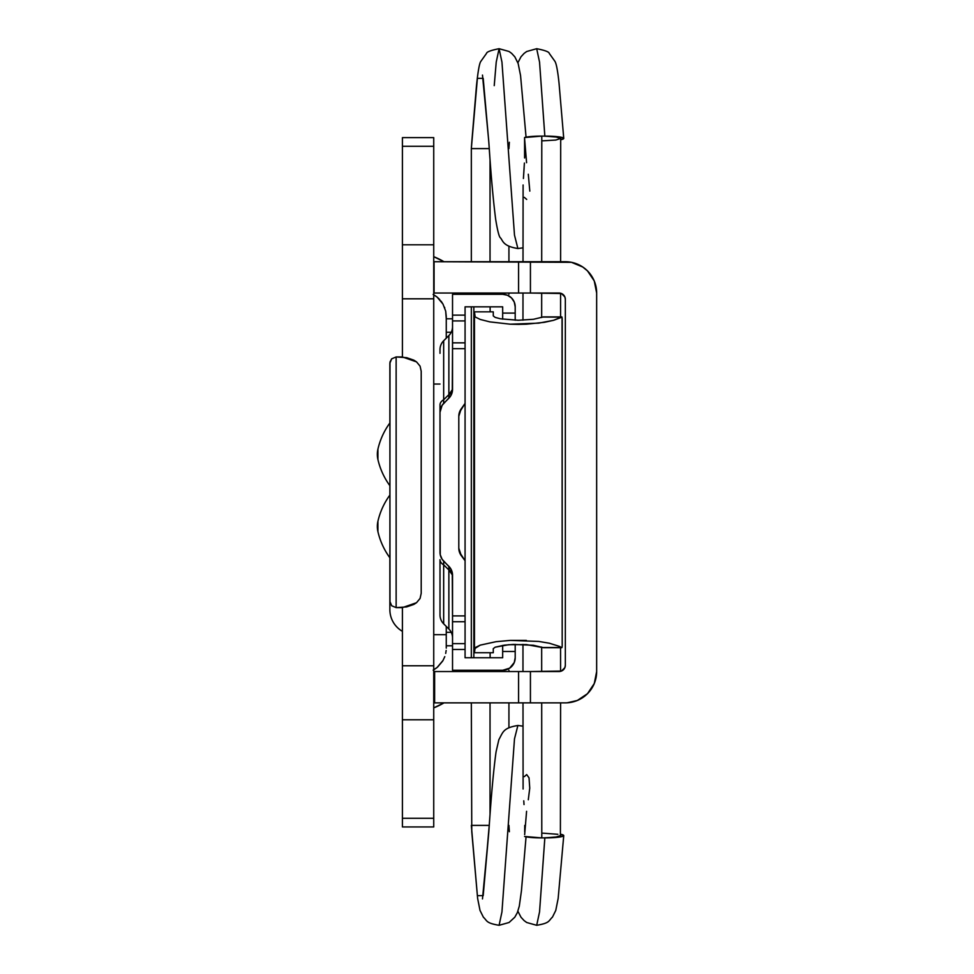 <?xml version="1.0" encoding="UTF-8"?>
<svg xmlns="http://www.w3.org/2000/svg" width="974" height="974" viewBox="0 0 974 974"><rect width="100%" height="100%" fill="white"/><g stroke="black" fill="none" stroke-linecap="round" stroke-linejoin="round"><path stroke-width="1.46" d="M433.734 702.863L565.334 702.863L530.428 702.863L530.428 671.536L433.734 671.536L434.623 671.536L434.623 702.863L433.734 702.863M561.462 671.062L564.859 667.665L565.334 665.266A6.27 6.27 0 0 1 559.064 671.536L530.428 671.536L561.462 671.062L560.574 671.354L560.561 647.686M560.574 316.891L560.586 293.235L561.462 293.515L530.428 293.04L530.428 261.714L565.334 261.714A31.326 31.326 0 0 1 596.66 293.04L596.66 671.536L594.274 683.529L587.48 693.695L577.326 700.476L567.136 702.814M571.47 262.323L582.732 266.998L587.48 270.882L594.152 280.768M594.274 281.048L596.66 293.04L596.66 671.536A31.326 31.326 0 0 1 565.334 702.863M561.462 293.515L564.859 296.912L565.334 299.31L565.334 665.266L565.334 299.31A6.27 6.27 0 0 0 559.064 293.04L518.57 293.04L530.428 293.04L530.428 261.714L518.57 261.714L518.57 293.04L433.734 293.04L433.734 261.714L518.57 261.714L518.57 293.04L434.075 293.04L434.075 261.714L571.446 262.31M518.57 671.536L518.57 702.863L434.623 702.863L434.623 671.536L518.57 671.536L518.57 702.863L530.428 702.863L530.428 671.536L518.57 671.536M458.803 548.143L459.424 552.051L461.274 555.63A12.528 12.528 0 0 1 458.803 548.143L458.803 416.263A12.528 12.528 0 0 1 461.104 409.031L465.073 403.419L465.073 615.909L452.533 615.909L452.289 572.761L450.426 568.244L442.111 559.259L440.248 554.742L440.005 412.282L442.111 405.318L450.426 396.333L452.289 391.816L452.533 348.668L465.073 348.668L465.073 403.419L459.387 412.477L458.803 416.263L458.803 548.143L459.436 552.088L465.073 560.72L465.073 615.909L452.533 615.909L452.533 575.208L448.868 569.912A12.528 7.488 180 0 1 452.533 575.208L452.533 575.196A12.528 12.528 0 0 0 448.868 566.344L443.669 561.158A12.528 12.528 0 0 1 440.005 552.295L440.005 404.904A12.528 7.305 0 0 1 443.669 399.73L443.669 340.754A12.528 12.528 0 0 0 440.005 349.617L440.005 353.331M458.803 416.19L459.18 413.232M440.005 349.617A12.528 12.528 0 0 1 443.669 340.754L448.868 335.567L443.669 340.754L443.669 399.73L448.868 394.665L448.868 335.567A12.528 12.528 0 0 0 452.533 326.704A12.528 12.528 0 0 1 448.868 335.567L448.868 394.665L452.533 389.369L452.533 294.294L502.669 294.294L452.533 294.294L452.533 315.126L465.073 315.126L465.073 306.834L502.669 306.834L502.669 319.168L502.669 306.834L465.073 306.834L465.073 315.126L452.533 315.126L452.533 320.933L465.073 320.933L465.073 315.126L465.073 342.848L465.073 320.933L452.533 320.933L452.533 348.668L465.073 348.668L465.073 342.848L452.533 342.848L465.073 342.848L465.073 403.419M452.533 637.873A12.528 12.528 0 0 0 448.868 629.009L448.868 569.912L443.669 564.847L443.669 623.823L448.868 629.009L448.868 566.344A12.528 4.188 -45 0 1 448.868 569.912L443.669 564.847L443.669 561.158L443.669 564.847A12.528 7.305 180 0 1 440.005 559.685L440.005 614.959A12.528 12.528 0 0 0 443.669 623.823L443.669 564.847A12.528 7.305 0 0 1 440.005 559.685L440.005 614.034M448.868 629.009L443.669 623.823M465.073 657.754L465.073 615.909L465.073 643.644L452.533 643.644L452.533 615.909L452.533 621.729L465.073 621.729L452.533 621.729L452.533 643.644L465.073 643.644L465.073 657.754L502.669 657.754L465.073 657.754M452.533 670.282L452.533 643.644L452.533 649.463L465.073 649.463L452.533 649.463L452.533 670.282L502.669 670.282L452.533 670.282M515.197 657.754L515.197 644.362L515.197 657.754L514.248 662.539L509.633 668.164L502.669 670.282A12.528 12.528 0 0 0 515.197 657.754M502.669 645.409L502.669 657.754L502.669 651.484L515.197 651.484L502.669 651.484L502.669 645.409M515.197 320.215L515.197 306.834L515.197 313.092L502.669 313.092L515.197 313.092L515.197 320.215M501.05 670.282L490.129 670.282M490.129 294.294L501.05 294.294M490.129 306.834L490.129 311.838L490.129 306.834M490.129 652.738L490.129 657.754L490.129 652.738M471.331 657.754L471.331 306.834L471.331 657.754M513.091 299.87L511.533 297.971L514.248 302.037L515.197 306.834A12.528 12.528 0 0 0 502.669 294.294L507.466 295.256L511.533 297.971M473.839 657.754L473.839 306.834L473.839 657.754M443.669 403.419L448.868 398.232L448.868 394.665A12.528 4.188 -135 0 1 448.868 398.232A12.528 12.528 0 0 0 452.533 389.369A12.528 7.488 0 0 1 448.868 394.665L443.669 399.73A12.528 7.305 180 0 0 440.005 404.904L440.005 412.282A12.528 12.528 0 0 1 443.669 403.419L443.669 399.73L443.669 403.419M458.803 548.216L461.274 555.63L465.073 560.72M461.104 409.031L458.803 416.263M560.61 261.714L560.695 138.466A18.798 2.35 180 0 0 543.309 136.104A18.798 2.35 180 0 0 541.788 136.092L541.702 261.714L541.788 136.092L524.584 137.517L524.596 157.946L524.584 137.517A18.798 2.35 180 0 1 541.788 136.092A18.798 2.35 180 0 1 543.309 136.104A18.798 2.35 0 0 1 544.831 136.092L539.547 62.093L536.686 48.7L539.547 62.093L544.843 136.092A18.798 2.35 180 0 0 543.309 136.104L555.643 136.847L560.695 138.454L555.777 140.049L543.504 140.792A18.798 2.35 180 0 1 541.994 140.804M541.678 293.04L541.666 317.512L541.678 293.04M543.309 837.896A18.798 2.362 -0 0 0 560.695 835.546L555.643 837.153L543.309 837.896A18.798 2.362 -0 0 0 544.831 837.908L562.229 836.459L563.702 835.558L560.695 834.268A18.798 2.362 180 0 1 563.702 835.558A18.798 2.362 180 0 1 544.831 837.908L539.547 911.92L536.686 925.3L539.547 911.92L544.843 837.908A18.798 2.362 180 0 1 543.309 837.896A18.798 2.362 -0 0 1 541.788 837.908L541.702 702.863L541.788 837.908A18.798 2.362 -0 0 0 543.309 837.896M541.666 647.065L541.678 671.536L541.666 647.065M490.032 159.773L490.032 261.714L490.032 159.773M490.032 293.04L490.032 294.294L490.032 293.04M490.032 670.282L490.032 671.536L490.032 670.282M490.032 702.863L490.032 814.215L490.032 702.863M541.994 833.196A18.798 2.362 -0 0 1 543.504 833.208L557.883 834.304M560.391 835.12L560.598 702.863M524.329 776.643L526.678 774.586L529.04 777.849L529.746 788.124L528.298 799.739M526.581 811.305L524.657 834.621M471.501 825.392L485.783 825.392L471.331 825.392L477.382 895.63L483.201 895.63L488.826 831.711C491.2 795.989 493.611 769.363 496.07 751.818L498.846 739.704C503.156 731.985 502.974 728.004 517.888 725.472L514.491 738.864L501.951 911.92L499.09 925.3L501.951 911.92L514.491 738.864L517.888 725.472L523.014 726.166M524.755 825.404L524.694 831.881M523.769 800.798L524.024 804.573M523.001 702.863L523.099 789.013M489.252 825.392L471.331 825.392L489.252 825.392M489.325 824.248L483.201 895.63L477.382 895.63L471.769 831.711L477.625 898.405L480.012 910.422L483.408 917.24C487.377 920.832 485.624 923.023 499.09 925.3L509.061 922.5L514.796 917.216L517.352 912.638L519.3 906.124L521.443 890.784L526.057 836.836M508.927 825.392L509.365 831.711M489.252 148.608L471.331 148.608L489.252 148.608M524.584 836.483A18.798 2.362 -0 0 0 541.788 837.908L524.584 836.483M523.014 247.834L517.888 248.528L514.491 235.148L501.951 62.093L499.09 48.7L501.951 62.093L514.491 235.148L517.888 248.528C502.669 246.105 502.998 240.627 500.453 237.863C499.126 236.962 497.544 230.814 495.681 219.43C493.234 200.437 490.945 174.723 488.826 142.289L489.873 157.557M494.232 85.639L496.229 62.08L499.09 48.7C490.908 50.307 486.72 51.878 486.525 53.375L480.839 61.362C479.439 63.115 477.991 71.236 476.481 85.724L471.769 142.289L477.382 78.37L483.201 78.37L488.826 142.289L483.201 78.37L477.382 78.37L471.331 148.608L471.331 261.714M509.365 142.289L508.927 148.608M560.695 139.732L563.702 138.454L562.229 137.553L544.819 136.092A18.798 2.35 0 0 1 563.702 138.442A18.798 2.35 0 0 1 560.695 139.732M524.657 139.379L526.581 162.695M528.298 174.261L529.819 191.123M526.678 199.414L524.329 197.357M523.099 184.987L523.014 261.714M523.671 174.796L524.109 168.003M524.389 163.06L523.415 178.51M433.734 137.638L402.408 137.638L402.408 298.811L433.734 298.811L433.734 665.778L402.408 665.778L402.408 607.618L402.408 826.938L433.734 826.938L433.734 818.294L433.734 826.938L402.408 826.938L402.408 719.786L433.734 719.786L433.734 818.294L402.408 818.294L433.734 818.294L433.734 665.778L433.734 719.786L402.408 719.786L402.408 665.778L433.734 665.778L433.734 244.791L433.734 298.811L402.408 298.811L402.408 356.959L402.408 146.283L433.734 146.283L433.734 244.791L402.408 244.791L433.734 244.791L433.734 137.638L433.734 146.283L402.408 146.283L402.408 137.638L433.734 137.638M433.978 294.915L436.583 296.68M437.898 297.776L439.712 299.566M441.076 301.197L441.843 302.257M442.622 661.127L437.557 667.105M436.596 667.884L434.002 669.662M446.262 316.477L446.262 338.161L446.262 318.79L452.533 318.79L446.262 318.79L445.702 311.156L442.963 304.034L437.107 297.107L433.15 294.44L437.107 297.107L442.963 304.034L445.702 311.156L446.262 316.477M446.262 626.416L446.262 648.1L446.262 632.321L451.23 632.321L446.262 632.321L446.262 626.416M452.533 645.786L446.262 645.786L452.533 645.786M451.23 332.256L446.262 332.256L451.23 332.256M446.153 650.449L445.702 653.408L446.153 650.449M444.704 656.829L442.975 660.53L444.704 656.829M437.131 667.458L442.975 660.53L437.131 667.458L433.162 670.136L437.131 667.458M433.734 256.698L443.986 261.714A68.935 68.935 0 0 0 433.734 256.698M443.986 702.863L433.734 707.879A68.935 68.935 0 0 0 443.986 702.863M437.289 667.324L442.78 660.859M444.509 657.328L444.777 656.634M433.734 669.808L436.888 667.653M436.876 296.912L433.734 294.769M442.184 302.756L437.423 297.362M444.765 307.93L444.497 307.224M389.868 557.773A71.479 71.479 0 0 1 377.912 531.585A22.56 22.56 0 0 1 377.34 526.532L377.34 526.35A22.56 22.56 0 0 1 377.912 521.309A71.479 71.479 0 0 1 389.868 495.109A71.479 71.479 0 0 0 377.912 521.309L377.912 531.585L377.912 521.309A22.56 22.56 0 0 0 377.34 526.35L377.34 526.532A22.56 22.56 0 0 0 377.912 531.585A71.479 71.479 0 0 0 389.868 557.773L389.868 609.627L389.868 601.348L391.682 605.755L396.138 607.618L391.682 605.755L389.868 601.348L389.99 362.011L391.682 358.822L396.138 356.959L402.408 356.959L416.543 361.89L420.086 366.175L421.206 371.252L421.206 593.336L421.206 371.252L420.086 366.175L416.543 361.89L413.816 360.149L406.669 357.665L396.138 356.959L396.138 607.618L406.633 606.912L413.78 604.452L416.519 602.711L420.074 598.438L421.206 593.336L420.074 598.438L416.519 602.711L402.408 607.618L396.138 607.618L396.138 356.959L391.682 358.822L389.868 363.229L389.99 602.565M389.99 362.011L391.682 358.822L389.99 362.011M396.138 356.959L391.682 358.822M391.682 605.755L396.138 607.618M377.34 454.249L377.34 454.432A22.56 22.56 0 0 0 377.912 459.484L377.912 449.209A22.56 22.56 0 0 0 377.34 454.249L377.34 454.432A22.56 22.56 0 0 0 377.912 459.484A71.479 71.479 0 0 0 389.868 485.673A71.479 71.479 0 0 1 377.912 459.484L377.912 449.209A71.479 71.479 0 0 1 389.868 423.008A71.479 71.479 0 0 0 377.912 449.209A22.56 22.56 0 0 0 377.34 454.249M389.868 409.092L389.868 423.008M389.868 485.673L389.868 495.109M389.868 609.627A25.068 25.068 0 0 0 402.408 631.335A25.068 25.068 0 0 1 389.868 609.627M433.734 634.683L446.262 634.683L433.734 634.683M440.005 384.036L433.734 384.036L440.005 384.036M561.742 647.686L543.395 647.686L561.742 647.686M493.27 311.838L474.472 311.838L474.472 652.738L493.27 652.738L493.27 648.66L495.169 647.186L508.684 644.715L526.325 644.581L543.395 647.686L561.414 647.527L559.709 646.468L561.414 647.527L542.822 647.527L533.472 645.287L513.42 644.423L504.362 645.165L495.169 647.186L493.27 648.66L493.27 652.738L474.472 652.738L475.129 647.637L480.243 645.129L496.083 641.683L510.327 640.393L538.78 641.44L549.324 643.217L559.709 646.468L549.324 643.217L538.78 641.44L510.327 640.393L526.337 640.393L510.327 640.393L496.083 641.683L480.243 645.129L474.472 648.769L474.472 315.82L475.129 316.94L474.472 311.838L493.27 311.838L493.27 315.929L493.27 311.838M562.193 318.571L562.193 646.006L562.035 317.134L553.597 320.312L538.756 323.137L510.327 324.196L489.873 321.883L480.243 319.448L475.129 316.94L480.243 319.448L489.873 321.883L510.327 324.196L526.337 324.196L518.326 324.379L510.327 324.196L526.337 324.196L544.356 322.321L553.597 320.312L561.414 317.049L542.822 317.049L533.448 319.289L518.326 320.263L500.551 318.815L495.157 317.39L493.27 315.929L495.157 317.39L500.551 318.815L518.326 320.263L533.448 319.289L542.822 317.049L562.035 317.134M561.998 647.515L562.193 646.006M543.845 317.086L542.822 317.049L543.845 317.086M565.334 261.714L567.136 261.762M508.927 246.325L508.927 261.714M508.927 293.04L508.927 294.294M508.927 670.282L508.927 671.536M508.927 702.863L508.927 727.675M563.751 835.558L558.151 898.466L555.764 910.434L552.465 917.106C548.374 920.905 550.14 923.011 536.686 925.3L526.739 922.512L524.146 920.637L521.005 917.24L517.888 911.25M482.483 898.905L488.826 831.711M471.331 702.863L471.769 831.711M471.331 293.04L471.331 294.294M471.331 670.282L471.331 671.536M522.977 671.536L522.965 644.398M563.751 138.442L559.039 83.216C557.749 71.005 556.385 63.724 554.949 61.362L549.251 53.375C549.056 51.878 544.868 50.307 536.686 48.7L526.715 51.5L524.122 53.375L520.993 56.784L517.888 62.75M488.692 140.487L482.483 75.095M471.769 142.289L471.331 148.608M526.057 137.164L520.554 75.534L518.168 63.566L514.869 56.894L511.63 53.351L509.025 51.476L499.09 48.7M522.989 293.04L522.965 320.178M561.742 316.891L543.395 316.891"/></g></svg>
